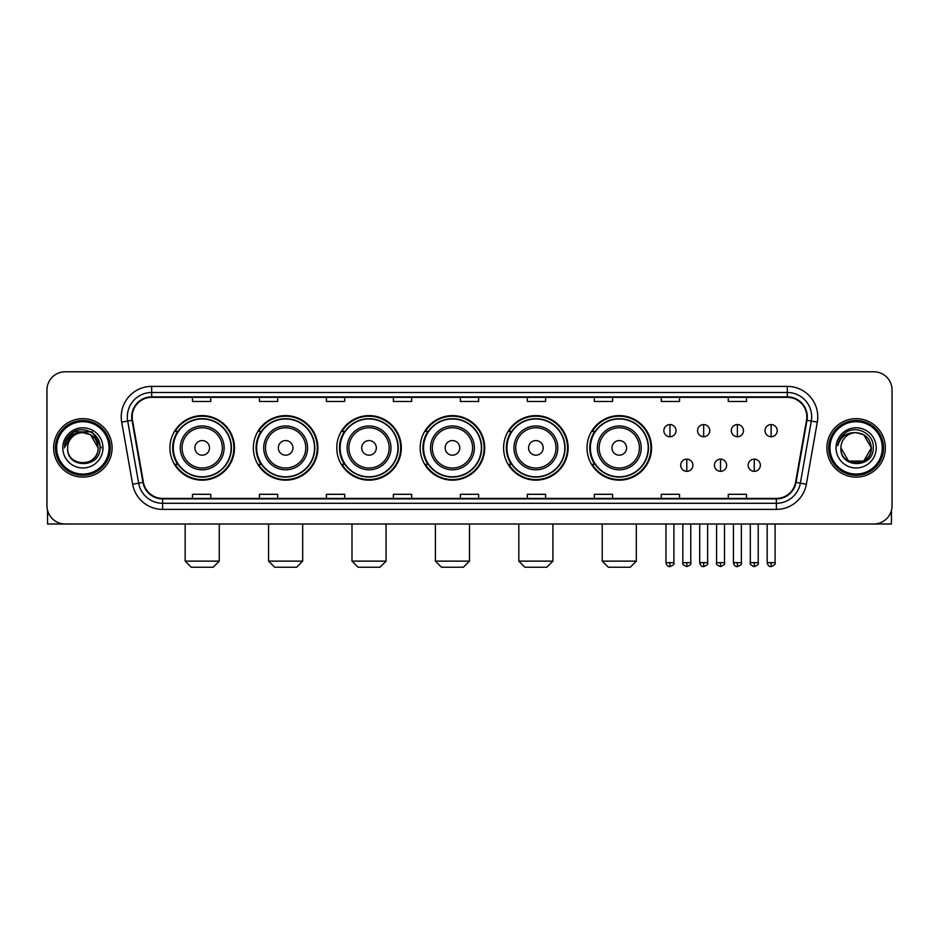 <?xml version="1.0" encoding="UTF-8"?>
<svg xmlns="http://www.w3.org/2000/svg" width="939" height="939" viewBox="0 0 939 939"><rect width="100%" height="100%" fill="white"/><g stroke="black" fill="none" stroke-linecap="round" stroke-linejoin="round"><path stroke-width="1.41" d="M587.016 447.891A32.266 32.266 0 0 0 619.282 480.158A32.266 32.266 0 0 0 651.549 447.891A32.266 32.266 0 0 0 619.282 415.613A32.266 32.266 0 0 0 587.016 447.891M503.597 447.891A32.266 32.266 0 0 0 535.864 480.158A32.266 32.266 0 0 0 568.13 447.891A32.266 32.266 0 0 0 535.864 415.613A32.266 32.266 0 0 0 503.597 447.891M420.179 447.891A32.266 32.266 0 0 0 452.457 480.158A32.266 32.266 0 0 0 484.724 447.891A32.266 32.266 0 0 0 452.457 415.613A32.266 32.266 0 0 0 420.179 447.891M336.772 447.891A32.266 32.266 0 0 0 369.039 480.158A32.266 32.266 0 0 0 401.305 447.891A32.266 32.266 0 0 0 369.039 415.613A32.266 32.266 0 0 0 336.772 447.891M253.354 447.891A32.266 32.266 0 0 0 285.62 480.158A32.266 32.266 0 0 0 317.898 447.891A32.266 32.266 0 0 0 285.62 415.613A32.266 32.266 0 0 0 253.354 447.891M169.936 447.891A32.266 32.266 0 0 0 202.214 480.158A32.266 32.266 0 0 0 234.48 447.891A32.266 32.266 0 0 0 202.214 415.613A32.266 32.266 0 0 0 169.936 447.891M177.682 464.324A29.532 29.532 0 0 1 177.682 431.447M261.089 464.324A29.532 29.532 0 0 1 261.089 431.447M344.507 464.324A29.532 29.532 0 0 1 344.507 431.447M427.926 464.324A29.532 29.532 0 0 1 427.926 431.447M511.332 464.324A29.532 29.532 0 0 1 511.332 431.447M594.751 464.324A29.532 29.532 0 0 1 594.751 431.447M46.95 390.049L46.95 505.722A18.264 18.264 0 0 0 65.214 523.997L873.786 523.997A18.264 18.264 0 0 0 892.05 505.722L892.05 390.049A18.264 18.264 0 0 0 873.786 371.774L65.214 371.774A18.264 18.264 0 0 0 46.95 390.049L46.95 505.722M53.652 447.891A29.226 29.226 0 0 0 82.878 477.106A29.226 29.226 0 0 0 112.093 447.891A29.226 29.226 0 0 0 82.878 418.665A29.226 29.226 0 0 0 53.652 447.891A29.226 29.226 0 0 0 82.878 477.106A29.226 29.226 0 0 0 112.093 447.891A29.226 29.226 0 0 0 82.878 418.665A29.226 29.226 0 0 0 53.652 447.891M826.907 447.891A29.226 29.226 0 0 0 856.122 477.106A29.226 29.226 0 0 0 885.348 447.891A29.226 29.226 0 0 0 856.122 418.665A29.226 29.226 0 0 0 826.907 447.891A29.226 29.226 0 0 0 856.122 477.106A29.226 29.226 0 0 0 885.348 447.891A29.226 29.226 0 0 0 856.122 418.665A29.226 29.226 0 0 0 826.907 447.891M132.188 416.834A19.484 19.484 0 0 1 151.672 397.35L787.328 397.35A19.484 19.484 0 0 1 806.519 420.214L795.568 482.317A19.484 19.484 0 0 1 776.377 498.421L162.623 498.421A19.484 19.484 0 0 1 143.432 482.317L132.481 420.214A19.484 19.484 0 0 1 132.188 416.834M131.706 416.834A19.965 19.965 0 0 0 132.012 420.296L142.963 482.4A19.965 19.965 0 0 0 162.623 498.902L776.377 498.902A19.965 19.965 0 0 0 796.037 482.4L806.988 420.296A19.965 19.965 0 0 0 787.328 396.868L151.672 396.868A19.965 19.965 0 0 0 131.706 416.834M121.694 422.116A30.447 30.447 0 0 1 151.672 386.387L787.328 386.387A30.447 30.447 0 0 1 817.306 422.116L806.355 484.219A30.447 30.447 0 0 1 776.377 509.384L162.623 509.384A30.447 30.447 0 0 1 132.645 484.219L121.694 422.116L127.692 421.059A24.355 24.355 0 0 1 151.672 392.479L787.328 392.479A24.355 24.355 0 0 1 811.308 421.059L800.357 483.162A24.355 24.355 0 0 1 776.377 503.292L162.623 503.292A24.355 24.355 0 0 1 138.643 483.162L127.692 421.059A24.355 24.355 0 0 1 127.317 416.834M873.786 371.774L65.214 371.774M65.214 523.997L873.786 523.997M892.05 505.722L892.05 390.049M796.037 482.4L800.357 483.162L811.308 421.059L817.306 422.116M460.368 397.35L460.368 401.469L478.632 401.469L478.632 397.35M393.394 397.35L393.394 401.469L411.658 401.469L411.658 397.35M326.42 397.35L326.42 401.469L344.683 401.469L344.683 397.35M259.446 397.35L259.446 401.469L277.709 401.469L277.709 397.35M192.472 397.35L192.472 401.469L210.735 401.469L210.735 397.35M527.342 397.35L527.342 401.469L545.606 401.469L545.606 397.35M594.317 397.35L594.317 401.469L612.58 401.469L612.58 397.35M661.291 397.35L661.291 401.469L679.554 401.469L679.554 397.35M728.265 397.35L728.265 401.469L746.528 401.469L746.528 397.35M478.632 498.421L478.632 494.301L460.368 494.301L460.368 498.421M411.658 498.421L411.658 494.301L393.394 494.301L393.394 498.421M344.683 498.421L344.683 494.301L326.42 494.301L326.42 498.421M277.709 498.421L277.709 494.301L259.446 494.301L259.446 498.421M210.735 498.421L210.735 494.301L192.472 494.301L192.472 498.421M545.606 498.421L545.606 494.301L527.342 494.301L527.342 498.421M612.58 498.421L612.58 494.301L594.317 494.301L594.317 498.421M679.554 498.421L679.554 494.301L661.291 494.301L661.291 498.421M746.528 498.421L746.528 494.301L728.265 494.301L728.265 498.421M47.56 510.405L47.56 523.997L118.185 523.997M109.053 447.891A26.186 26.186 0 0 0 82.878 421.705A26.186 26.186 0 0 0 56.692 447.891A26.186 26.186 0 0 0 82.878 474.066A26.186 26.186 0 0 0 109.053 447.891M110.274 447.891A27.395 27.395 0 0 0 82.878 420.484A27.395 27.395 0 0 0 55.471 447.891A27.395 27.395 0 0 0 82.878 475.287A27.395 27.395 0 0 0 110.274 447.891M98.09 447.891C97.187 438.642 92.116 433.56 82.878 432.668L90.484 434.698L98.09 447.891L90.484 434.698L82.878 432.668L90.484 434.698L98.09 447.891L90.484 434.698L82.878 432.668L90.484 434.698L98.09 447.891L90.484 434.698L82.878 432.668L90.484 434.698L98.09 447.891C99.029 467.516 66.716 467.516 67.655 447.891C66.293 469.007 100.731 468.538 100.015 447.891C101.142 433.384 82.151 424.17 71.2 433.513C67.385 436.705 65.143 440.755 64.486 445.673C67.362 436.6 73.488 432.269 82.878 432.668L90.484 434.698L98.09 447.891C99.029 467.516 66.716 467.516 67.655 447.891C66.716 467.516 99.029 467.516 98.09 447.891C99.029 467.516 66.716 467.516 67.655 447.891C66.716 467.516 99.029 467.516 98.09 447.891C99.029 467.516 66.716 467.516 67.655 447.891C66.716 467.516 99.029 467.516 98.09 447.891C99.029 467.516 66.716 467.516 67.655 447.891C66.716 467.516 99.029 467.516 98.09 447.891C99.029 467.516 66.716 467.516 67.655 447.891C66.716 467.516 99.029 467.516 98.09 447.891C99.029 467.516 66.716 467.516 67.655 447.891C66.716 467.516 99.029 467.516 98.09 447.891C99.029 467.516 66.716 467.516 67.655 447.891A15.224 15.224 0 0 1 82.878 432.668L90.484 434.698L98.09 447.891C98.701 459.699 83.512 467.552 74.24 460.427M62.784 447.891A20.095 20.095 0 0 0 82.878 467.974A20.095 20.095 0 0 0 102.961 447.891A20.095 20.095 0 0 0 82.878 427.797A20.095 20.095 0 0 0 62.784 447.891M71.2 433.513L66.704 438.853M66.575 439.088L73.618 431.846L92.128 431.846L101.389 447.891L92.128 431.846L73.618 431.846L64.357 447.891M66.434 439.37L66.833 438.63L66.434 439.37M213.165 567.226L191.251 567.226L185.159 561.135L219.257 561.135L213.165 567.226M209.514 447.891A7.301 7.301 0 0 0 202.214 440.579A7.301 7.301 0 0 0 194.901 447.891A7.301 7.301 0 0 0 202.214 455.192A7.301 7.301 0 0 0 209.514 447.891M224.128 447.891A21.914 21.914 0 0 0 202.214 425.966A21.914 21.914 0 0 0 180.288 447.891A21.914 21.914 0 0 0 202.214 469.805A21.914 21.914 0 0 0 224.128 447.891A21.914 21.914 0 0 1 202.214 469.805A21.914 21.914 0 0 1 180.288 447.891M231.135 447.891A28.921 28.921 0 0 0 202.214 418.97A28.921 28.921 0 0 0 173.292 447.891A28.921 28.921 0 0 0 202.214 476.801A28.921 28.921 0 0 0 231.135 447.891M233.87 447.891A31.656 31.656 0 0 1 175.147 464.324L178.081 464.324A29.191 29.191 0 0 0 221.522 469.77A29.191 29.191 0 0 0 221.522 426.001A29.191 29.191 0 0 0 178.081 431.447L175.147 431.447A31.656 31.656 0 0 1 233.87 447.891M296.583 567.226L274.669 567.226L268.577 561.135L302.675 561.135L296.583 567.226M292.933 447.891A7.301 7.301 0 0 0 285.62 440.579A7.301 7.301 0 0 0 278.32 447.891A7.301 7.301 0 0 0 285.62 455.192A7.301 7.301 0 0 0 292.933 447.891M307.546 447.891A21.914 21.914 0 0 0 285.62 425.966A21.914 21.914 0 0 0 263.706 447.891A21.914 21.914 0 0 0 285.62 469.805A21.914 21.914 0 0 0 307.546 447.891A21.914 21.914 0 0 1 285.62 469.805A21.914 21.914 0 0 1 263.706 447.891M314.542 447.891A28.921 28.921 0 0 0 285.62 418.97A28.921 28.921 0 0 0 256.699 447.891A28.921 28.921 0 0 0 285.62 476.801A28.921 28.921 0 0 0 314.542 447.891M317.288 447.891A31.656 31.656 0 0 1 258.565 464.324L261.5 464.324A29.191 29.191 0 0 0 304.94 469.77A29.191 29.191 0 0 0 304.94 426.001A29.191 29.191 0 0 0 261.5 431.447L258.565 431.447A31.656 31.656 0 0 1 317.288 447.891M380.002 567.226L358.076 567.226L351.984 561.135L386.082 561.135L380.002 567.226M376.339 447.891A7.301 7.301 0 0 0 369.039 440.579A7.301 7.301 0 0 0 361.726 447.891A7.301 7.301 0 0 0 369.039 455.192A7.301 7.301 0 0 0 376.339 447.891M390.953 447.891A21.914 21.914 0 0 0 369.039 425.966A21.914 21.914 0 0 0 347.113 447.891A21.914 21.914 0 0 0 369.039 469.805A21.914 21.914 0 0 0 390.953 447.891A21.914 21.914 0 0 1 369.039 469.805A21.914 21.914 0 0 1 347.113 447.891M397.96 447.891A28.921 28.921 0 0 0 369.039 418.97A28.921 28.921 0 0 0 340.118 447.891A28.921 28.921 0 0 0 369.039 476.801A28.921 28.921 0 0 0 397.96 447.891M400.695 447.891A31.656 31.656 0 0 1 341.984 464.324L344.918 464.324A29.191 29.191 0 0 0 388.347 469.77A29.191 29.191 0 0 0 388.347 426.001A29.191 29.191 0 0 0 344.918 431.447L341.984 431.447A31.656 31.656 0 0 1 400.695 447.891M463.408 567.226L441.494 567.226L435.403 561.135L469.5 561.135L463.408 567.226M459.758 447.891A7.301 7.301 0 0 0 452.457 440.579A7.301 7.301 0 0 0 445.145 447.891A7.301 7.301 0 0 0 452.457 455.192A7.301 7.301 0 0 0 459.758 447.891M474.371 447.891A21.914 21.914 0 0 0 452.457 425.966A21.914 21.914 0 0 0 430.532 447.891A21.914 21.914 0 0 0 452.457 469.805A21.914 21.914 0 0 0 474.371 447.891A21.914 21.914 0 0 1 452.457 469.805A21.914 21.914 0 0 1 430.532 447.891M481.378 447.891A28.921 28.921 0 0 0 452.457 418.97A28.921 28.921 0 0 0 423.536 447.891A28.921 28.921 0 0 0 452.457 476.801A28.921 28.921 0 0 0 481.378 447.891M484.113 447.891A31.656 31.656 0 0 1 425.39 464.324L428.325 464.324A29.191 29.191 0 0 0 471.765 469.77A29.191 29.191 0 0 0 471.765 426.001A29.191 29.191 0 0 0 428.325 431.447L425.39 431.447A31.656 31.656 0 0 1 484.113 447.891M546.827 567.226L524.901 567.226L518.821 561.135L552.918 561.135L546.827 567.226M543.176 447.891A7.301 7.301 0 0 0 535.864 440.579A7.301 7.301 0 0 0 528.563 447.891A7.301 7.301 0 0 0 535.864 455.192A7.301 7.301 0 0 0 543.176 447.891M557.789 447.891A21.914 21.914 0 0 0 535.864 425.966A21.914 21.914 0 0 0 513.95 447.891A21.914 21.914 0 0 0 535.864 469.805A21.914 21.914 0 0 0 557.789 447.891A21.914 21.914 0 0 1 535.864 469.805A21.914 21.914 0 0 1 513.95 447.891M564.785 447.891A28.921 28.921 0 0 0 535.864 418.97A28.921 28.921 0 0 0 506.943 447.891A28.921 28.921 0 0 0 535.864 476.801A28.921 28.921 0 0 0 564.785 447.891M567.532 447.891A31.656 31.656 0 0 1 508.809 464.324L511.743 464.324A29.191 29.191 0 0 0 555.184 469.77A29.191 29.191 0 0 0 555.184 426.001A29.191 29.191 0 0 0 511.743 431.447L508.809 431.447A31.656 31.656 0 0 1 567.532 447.891M630.245 567.226L608.319 567.226L602.228 561.135L636.325 561.135L630.245 567.226M626.583 447.891A7.301 7.301 0 0 0 619.282 440.579A7.301 7.301 0 0 0 611.97 447.891A7.301 7.301 0 0 0 619.282 455.192A7.301 7.301 0 0 0 626.583 447.891M641.196 447.891A21.914 21.914 0 0 0 619.282 425.966A21.914 21.914 0 0 0 597.357 447.891A21.914 21.914 0 0 0 619.282 469.805A21.914 21.914 0 0 0 641.196 447.891A21.914 21.914 0 0 1 619.282 469.805A21.914 21.914 0 0 1 597.357 447.891M648.203 447.891A28.921 28.921 0 0 0 619.282 418.97A28.921 28.921 0 0 0 590.361 447.891A28.921 28.921 0 0 0 619.282 476.801A28.921 28.921 0 0 0 648.203 447.891M650.938 447.891A31.656 31.656 0 0 1 592.227 464.324L595.15 464.324A29.191 29.191 0 0 0 638.59 469.77A29.191 29.191 0 0 0 638.59 426.001A29.191 29.191 0 0 0 595.15 431.447L592.227 431.447A31.656 31.656 0 0 1 650.938 447.891M669.941 424.569A6.092 6.092 0 0 0 663.85 430.649A6.092 6.092 0 0 0 669.941 436.741A6.092 6.092 0 0 0 676.021 430.649A6.092 6.092 0 0 0 669.941 424.569L669.941 436.741A6.092 6.092 0 0 0 676.021 430.649A6.092 6.092 0 0 0 669.941 424.569M703.663 424.569A6.092 6.092 0 0 0 697.583 430.649A6.092 6.092 0 0 0 703.663 436.741A6.092 6.092 0 0 0 709.755 430.649A6.092 6.092 0 0 0 703.663 424.569L703.663 436.741A6.092 6.092 0 0 0 709.755 430.649A6.092 6.092 0 0 0 703.663 424.569M737.397 424.569A6.092 6.092 0 0 0 731.305 430.649A6.092 6.092 0 0 0 737.397 436.741A6.092 6.092 0 0 0 743.488 430.649A6.092 6.092 0 0 0 737.397 424.569L737.397 436.741A6.092 6.092 0 0 0 743.488 430.649A6.092 6.092 0 0 0 737.397 424.569M771.13 424.569A6.092 6.092 0 0 0 765.039 430.649A6.092 6.092 0 0 0 771.13 436.741A6.092 6.092 0 0 0 777.222 430.649A6.092 6.092 0 0 0 771.13 424.569L771.13 436.741A6.092 6.092 0 0 0 777.222 430.649A6.092 6.092 0 0 0 771.13 424.569M686.808 459.148A6.092 6.092 0 0 0 680.716 465.239A6.092 6.092 0 0 0 686.808 471.331A6.092 6.092 0 0 0 692.888 465.239A6.092 6.092 0 0 0 686.808 459.148L686.808 471.331A6.092 6.092 0 0 0 692.888 465.239A6.092 6.092 0 0 0 686.808 459.148M720.53 459.148A6.092 6.092 0 0 0 714.45 465.239A6.092 6.092 0 0 0 720.53 471.331A6.092 6.092 0 0 0 726.622 465.239A6.092 6.092 0 0 0 720.53 459.148L720.53 471.331A6.092 6.092 0 0 0 726.622 465.239A6.092 6.092 0 0 0 720.53 459.148M754.263 459.148A6.092 6.092 0 0 0 748.172 465.239A6.092 6.092 0 0 0 754.263 471.331A6.092 6.092 0 0 0 760.355 465.239A6.092 6.092 0 0 0 754.263 459.148L754.263 471.331A6.092 6.092 0 0 0 760.355 465.239A6.092 6.092 0 0 0 754.263 459.148M891.44 510.405L891.44 523.997L820.815 523.997M882.308 447.891A26.186 26.186 0 0 0 856.122 421.705A26.186 26.186 0 0 0 829.947 447.891A26.186 26.186 0 0 0 856.122 474.066A26.186 26.186 0 0 0 882.308 447.891M883.529 447.891A27.395 27.395 0 0 0 856.122 420.484A27.395 27.395 0 0 0 828.726 447.891A27.395 27.395 0 0 0 856.122 475.287A27.395 27.395 0 0 0 883.529 447.891M856.122 432.668C865.371 433.56 870.441 438.642 871.345 447.891C872.284 467.516 839.971 467.516 840.91 447.891A15.224 15.224 0 0 1 856.122 432.668L863.739 434.698L871.345 447.891L863.739 434.698L856.122 432.668L863.739 434.698L871.345 447.891C872.284 467.516 839.971 467.516 840.91 447.891C839.548 469.007 873.986 468.538 873.27 447.891C874.397 433.384 855.406 424.17 844.454 433.513C840.64 436.705 838.398 440.755 837.741 445.673C840.616 436.6 846.743 432.269 856.122 432.668L863.739 434.698L871.345 447.891C872.284 467.516 839.971 467.516 840.91 447.891C839.971 467.516 872.284 467.516 871.345 447.891L863.739 461.072L848.516 461.072L840.91 447.891C839.971 467.516 872.284 467.516 871.345 447.891L863.739 461.072L871.345 447.891L863.739 461.072L848.516 461.072M871.345 447.891C872.284 467.516 839.971 467.516 840.91 447.891C839.971 467.516 872.284 467.516 871.345 447.891C872.284 467.516 839.971 467.516 840.91 447.891C839.971 467.516 872.284 467.516 871.345 447.891C871.955 459.699 856.767 467.552 847.494 460.427M836.039 447.891A20.095 20.095 0 0 0 856.122 467.974A20.095 20.095 0 0 0 876.216 447.891A20.095 20.095 0 0 0 856.122 427.797A20.095 20.095 0 0 0 836.039 447.891M844.454 433.513L839.959 438.853M839.689 439.37L840.088 438.63M787.328 386.387L787.328 396.868M127.692 421.059L132.012 420.296M162.623 509.384L162.623 498.902M776.377 498.902L776.377 509.384M132.645 484.219L142.963 482.4M806.988 420.296L811.308 421.059M151.672 386.387L151.672 396.868M800.357 483.162L806.355 484.219M222.343 447.891A20.142 20.142 0 0 0 202.214 427.75A20.142 20.142 0 0 0 182.072 447.891A20.142 20.142 0 0 0 202.214 468.021A20.142 20.142 0 0 0 222.343 447.891M305.762 447.891A20.142 20.142 0 0 0 285.62 427.75A20.142 20.142 0 0 0 265.491 447.891A20.142 20.142 0 0 0 285.62 468.021A20.142 20.142 0 0 0 305.762 447.891M389.169 447.891A20.142 20.142 0 0 0 369.039 427.75A20.142 20.142 0 0 0 348.897 447.891A20.142 20.142 0 0 0 369.039 468.021A20.142 20.142 0 0 0 389.169 447.891M472.587 447.891A20.142 20.142 0 0 0 452.457 427.75A20.142 20.142 0 0 0 432.316 447.891A20.142 20.142 0 0 0 452.457 468.021A20.142 20.142 0 0 0 472.587 447.891M556.005 447.891A20.142 20.142 0 0 0 535.864 427.75A20.142 20.142 0 0 0 515.734 447.891A20.142 20.142 0 0 0 535.864 468.021A20.142 20.142 0 0 0 556.005 447.891M639.412 447.891A20.142 20.142 0 0 0 619.282 427.75A20.142 20.142 0 0 0 599.141 447.891A20.142 20.142 0 0 0 619.282 468.021A20.142 20.142 0 0 0 639.412 447.891M669.941 562.661L665.974 562.661C666.667 565.478 667.993 566.792 669.941 566.616L669.941 562.661L673.897 562.661L673.897 523.997M703.663 562.661L699.708 562.661C700.4 565.478 701.726 566.792 703.663 566.616L703.663 562.661L707.63 562.661L707.63 523.997M737.397 562.661L733.441 562.661C734.134 565.478 735.448 566.792 737.397 566.616L737.397 562.661L741.352 562.661L741.352 523.997M771.13 562.661L767.175 562.661C767.867 565.478 769.182 566.792 771.13 566.616L771.13 562.661L775.086 562.661L775.086 523.997M686.808 562.661L682.841 562.661C682.043 563.916 683.357 565.243 686.808 566.616L686.808 562.661L690.764 562.661L690.764 523.997M720.53 562.661L716.574 562.661C715.776 563.916 717.091 565.243 720.53 566.616L720.53 562.661L724.485 562.661L724.485 523.997M754.263 562.661L750.308 562.661C749.51 563.916 750.824 565.243 754.263 566.616L754.263 562.661L758.219 562.661L758.219 523.997M219.257 523.997L219.257 561.135M185.159 523.997L185.159 561.135M302.675 523.997L302.675 561.135M268.577 523.997L268.577 561.135M386.082 523.997L386.082 561.135M351.984 523.997L351.984 561.135M469.5 523.997L469.5 561.135M435.403 523.997L435.403 561.135M552.918 523.997L552.918 561.135M518.821 523.997L518.821 561.135M636.325 523.997L636.325 561.135M602.228 523.997L602.228 561.135M665.974 562.661L665.974 523.997M673.897 562.661C674.695 563.916 673.38 565.243 669.941 566.616M699.708 562.661L699.708 523.997M707.63 562.661C708.429 563.916 707.114 565.243 703.663 566.616M733.441 562.661L733.441 523.997M741.352 562.661C742.162 563.916 740.836 565.243 737.397 566.616M767.175 562.661L767.175 523.997M775.086 562.661C775.896 563.916 774.569 565.243 771.13 566.616M682.841 562.661L682.841 523.997M690.764 562.661C691.562 563.916 690.247 565.243 686.808 566.616M716.574 562.661L716.574 523.997M724.485 562.661C725.295 563.916 723.981 565.243 720.53 566.616M750.308 562.661L750.308 523.997M758.219 562.661C759.029 563.916 757.703 565.243 754.263 566.616"/></g></svg>
